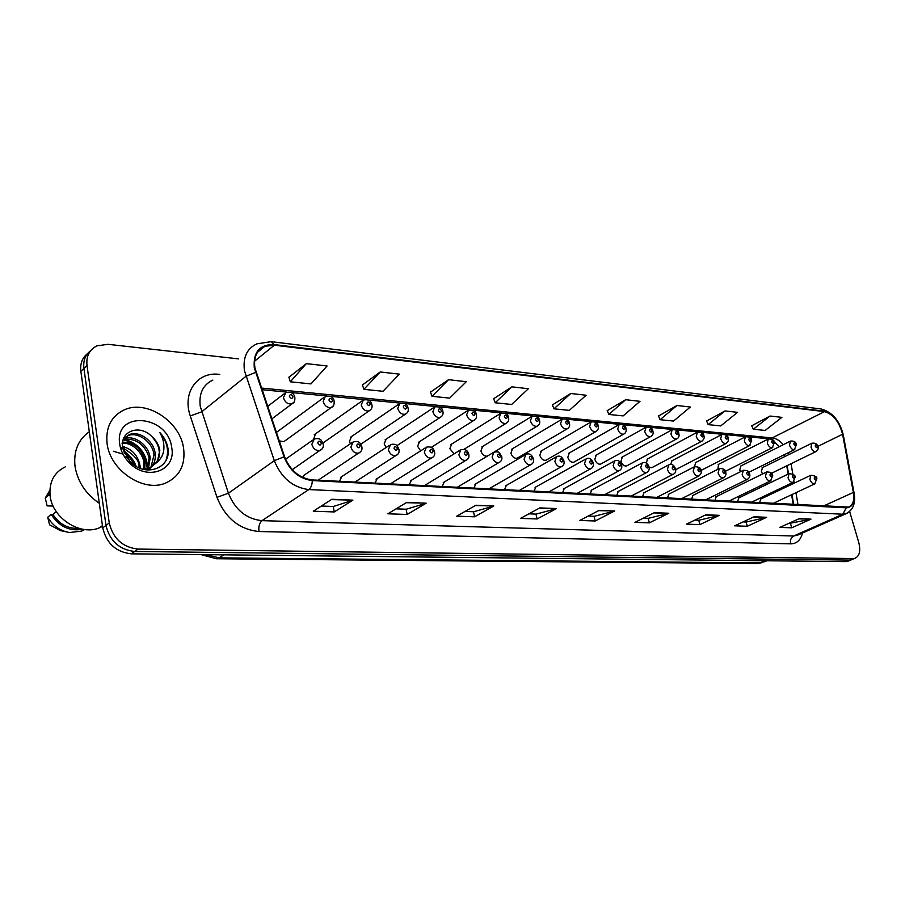 <?xml version="1.0" encoding="UTF-8"?>
<svg xmlns="http://www.w3.org/2000/svg" width="905" height="905" viewBox="0 0 905 905"><rect width="100%" height="100%" fill="white"/><g stroke="black" fill="none" stroke-linecap="round" stroke-linejoin="round"><path stroke-width="1.36" d="M279.226 440.905L283.853 441.629L285.301 440.577M362 400.949L314.227 434.728L315.574 433.778L313.549 439.377M398.573 404.331L350.337 437.341L351.57 436.504L349.466 441.312L350.427 443.744M433.699 407.601L385.077 439.864L386.197 439.117L384.184 443.857L386.096 447.5M467.466 410.757L418.517 442.296L419.547 441.64L417.624 446.312L420.621 450.871M499.945 413.8L450.735 444.66L451.674 444.072L449.842 448.676L454.118 453.858M482.659 446.414L480.917 450.95C482.207 454.717 484.322 456.448 487.263 456.154M512.558 448.676L510.895 453.156C512.207 456.912 514.3 458.609 517.151 458.224L517.932 457.772M541.428 450.86L539.832 455.283C541.133 458.959 543.158 460.622 545.907 460.272L546.62 459.864M569.313 452.975L567.797 457.33C569.075 460.928 571.032 462.568 573.68 462.24L574.336 461.878M596.271 455.023L594.823 459.321C596.078 462.84 597.99 464.446 600.535 464.152L601.135 463.813M622.335 457.002L620.966 461.233C622.21 464.684 624.054 466.267 626.509 465.996L627.075 465.69M647.573 458.914L646.283 463.179M649.123 467.274L652.166 467.5M675.639 469.593L676.476 469.254M695.662 462.557L694.508 466.72M718.604 464.299L717.812 469.31M740.844 465.996L739.77 469.955L740.505 471.709M762.429 467.625L761.399 471.539L762.576 473.96M793.244 504.628L791.592 494.752M789.997 485.171L789.793 483.96M788.142 474.096L786.75 465.826M351.819 442.794L303.537 475.577L304.928 474.627L302.598 477.399M389.297 445.396L340.529 477.433L341.796 476.596L339.477 481.324M425.271 447.907L376.084 479.231L377.238 478.496L375.021 483.146M459.831 450.328L410.293 480.974L411.345 480.317L409.218 484.91M493.055 452.67L443.235 482.659L444.185 482.082L442.16 486.596M475.838 483.779L473.903 488.225M506.359 485.419L504.504 489.797M535.805 486.992L534.041 491.313M564.245 488.519L562.559 492.784M591.712 490.001L590.105 494.198M618.262 491.426L616.735 495.567M643.953 492.806L642.493 496.89M668.806 494.141L667.415 498.169M692.879 495.431L691.544 499.402M716.194 496.687L714.927 500.601M738.797 497.908L737.586 501.766M760.72 499.085L759.567 502.897M323.911 397.431L276.376 432.454M671.996 460.769L670.662 464.503M107.084 443.507C110.025 470.566 143.85 492.852 165.728 483.01C179.597 476.562 185.559 465.023 183.613 448.394C180.287 421.753 146.904 399.456 124.426 409.773C111.304 416.017 105.523 427.262 107.084 443.507C110.025 470.566 143.85 492.852 165.728 483.01C179.597 476.562 185.559 465.023 183.613 448.394C180.287 421.753 146.904 399.456 124.426 409.773C111.304 416.017 105.523 427.262 107.084 443.507M254.905 367.86C253.491 357.226 256.805 350.031 264.848 346.298L274.351 345.201L824.523 411.628C833.211 414.23 839.229 421.764 842.578 434.264L853.37 492.444C854.592 500.341 852.985 505.205 848.528 507.06L312.157 479.922C299.408 478.247 290.211 470.51 284.577 456.731L254.905 367.86M254.294 367.803L284 456.81C289.781 470.939 299.204 478.869 312.282 480.578L846.277 507.818C852.567 507.366 855.044 502.286 853.687 492.546L842.883 434.377C839.467 421.572 833.29 413.834 824.387 411.175L274.238 344.579C259.701 344.296 253.061 352.034 254.294 367.803M87.57 353.606C82.231 357.792 79.991 363.697 80.862 371.333L102.751 527.887C106.507 543.464 116.044 552.118 131.372 553.837L845.745 561.62L852.205 559.448L849.422 560.093L134.675 551.462L849.422 560.093L854.942 558.306C859.592 556.156 860.836 550.772 858.675 542.152L849.637 511.495M102.751 527.887L105.987 525.409C109.765 541.032 119.324 549.72 134.675 551.462C119.324 549.72 109.765 541.032 105.987 525.409L83.927 368.437L105.987 525.409L109.245 522.92C113.035 538.588 122.628 547.31 138.001 549.075L853.11 558.555M90.636 350.676C85.285 354.862 83.045 360.778 83.927 368.437C83.045 360.778 85.285 354.862 90.636 350.676M770.065 416.029L753.299 429.242L765.132 430.452L781.875 417.363L770.065 416.029L751.716 425.769M724.996 410.938L708.174 424.615L720.753 425.904L737.564 412.352L724.996 410.938L706.59 421.04M676.963 405.508L660.107 419.694L673.524 421.063L690.368 407.024L676.963 405.508L658.535 416.006M625.683 399.705L608.816 414.433L623.149 415.904L640.005 401.334L625.683 399.705L607.255 410.632M306.343 363.629L290.313 381.797L310.958 383.912L327.09 365.971L306.343 363.629L288.91 377.272M380.247 371.978L363.889 389.331L382.985 391.288L399.399 374.138L380.247 371.978L362.441 384.976M448.563 379.693L431.979 396.311L449.683 398.121L466.301 381.695L448.563 379.693L430.486 392.114M511.902 386.854L495.171 402.782L511.619 404.467L528.384 388.72L511.902 386.854L493.644 398.732M570.784 393.505L553.973 408.811L569.302 410.384L586.135 395.236L570.784 393.505L552.423 404.886M238.626 358.889L108.023 344.319L97.005 345.834C89.403 349.602 86.066 356.163 87.004 365.53L109.245 522.92M719.351 515.341L699.916 524.617L686.454 524.153L705.9 514.787L719.351 515.341L705.368 515.047M766.659 517.298L747.281 526.269L734.668 525.828L754.057 516.778L766.659 517.298L753.526 517.027M811.004 519.142L791.728 527.807L779.884 527.4L799.194 518.656L811.004 519.142L798.663 518.893M556.462 508.587L537.095 518.972L520.499 518.395L539.832 507.897L556.462 508.587L539.301 508.18M493.813 505.986L474.593 516.8L456.72 516.178L475.894 505.239L493.813 505.986L475.363 505.544M426.176 503.18L407.182 514.47L387.872 513.791L406.786 502.377L426.176 503.18L406.266 502.694M352.916 500.137L334.25 511.936L313.311 511.212L331.864 499.266L352.916 500.137L331.354 499.594M668.795 513.248L649.338 522.864L634.937 522.366L654.394 512.649L668.795 513.248L653.863 512.92M614.631 510.997L595.185 520.986L579.754 520.454L599.178 510.352L614.631 510.997L598.646 510.635M595.185 520.986L594.053 516.291M588.182 516.065L594.166 516.291L613.929 511.268M649.338 522.864L648.184 518.327M643.387 518.146L648.297 518.327L668.094 513.497M334.25 511.936L333.221 506.483M321.354 506.031L333.334 506.483L352.237 500.465M407.182 514.47L406.119 509.221M396.073 508.848L406.232 509.221L425.486 503.485M474.593 516.8L473.496 511.755M465.034 511.438L473.609 511.755L493.123 506.28M537.095 518.972L535.975 514.108M528.893 513.836L536.088 514.108L555.76 508.859M791.728 527.807L790.563 523.69M788.266 523.599L810.314 519.38M747.281 526.269L746.127 522.015M743.096 521.902L746.24 522.015L765.958 517.547M699.916 524.617L698.762 520.228M694.904 520.081L698.875 520.239L718.649 515.59M553.973 408.811L552.367 404.75M495.171 402.782L493.598 398.585M431.979 396.311L430.441 391.967M363.889 389.331L362.385 384.829M290.313 381.797L288.865 377.114M608.816 414.433L607.21 410.497M660.107 419.694L658.478 415.87M708.174 424.615L706.534 420.916M753.299 429.242L751.67 425.644M845.745 561.62L848.528 560.976M89.301 431.73C78.226 439.559 73.463 451.075 75.013 466.245C77.559 481.539 85.658 493.892 99.312 503.316M65.477 466.765C54.108 472.331 48.983 481.958 50.103 495.635C52.252 518.327 80.85 536.405 99.81 527.638L102.537 526.348M122.616 446.493C132.311 449.163 138.148 455.713 140.105 466.12L140.207 467.738M122.695 442.138C134.675 442.545 142.142 449.208 145.105 462.127L144.755 468.156M121.96 443.133C135.331 442.568 144.053 456.629 143.85 463.134L143.714 468.156M123.702 439.027L124.2 438.823C134.268 434.468 149.189 445.26 150.162 458.1L148.556 467.681M148.149 468.462L147.142 470.012M147.142 467.953C145.558 453.009 137.605 443.608 123.272 439.751C143.171 436.063 149.97 457.591 148.895 459.118L147.673 467.862M123.171 439.909L129.223 434.615C139.302 430.271 154.269 441.142 155.264 454.039C155.773 461.177 153.239 466.516 147.685 470.057M123.623 438.597L127.944 435.69C137.888 431.3 153.092 442.262 153.986 455.057L151.056 466.867L157.176 462.229L159.834 450.396C158.884 444.943 156.158 440.26 151.633 436.346C156.452 441.629 158.952 446.493 159.122 450.962C160.558 457.183 157.447 462.817 149.811 467.862L142.673 469.186M151.033 466.901L147.911 470.068M124.37 453.213C128.748 455.916 131.949 459.831 133.963 464.978M113.408 451.256L122.956 454.106M125.897 456.222L131.304 462.828M122.786 447.851C134.8 455.17 140.162 461.595 138.861 467.104M121.904 449.785L121.632 447.76M151.633 436.346C139.381 423.744 119.969 431.3 122.673 447.047L129.947 461.516C144.653 477.512 170.004 469.005 168.183 449.853L168.002 448.495C167.006 442.579 164.28 437.251 159.812 432.511C162.957 437.918 164.303 443.574 163.839 449.468C163.375 454.401 161.294 458.473 157.594 461.652M119.743 444.321L120.173 446.618C121.621 452.613 124.63 457.964 129.234 462.67C146.949 481.731 176.498 470.532 171.724 447.636C168.07 414.524 113.906 409.965 119.743 444.321M56.291 511.664L52.886 514.447C59.391 524.278 68.045 528.916 78.837 528.339M52.886 514.447L51.178 514.402L47.716 517.241L49.56 524.798L60.409 530.602L65.884 531.767M47.716 517.241C52.829 525.794 60.092 530.896 69.504 532.525L81.563 531.133L84.651 529.527M51.178 514.402C59.198 526.642 69.685 531.586 82.604 529.221M49.854 490.261L45.25 498.078L47.128 505.872L53.146 506.065M45.25 498.078L48.689 495.171L50.058 495.227M49.843 492.252L48.689 495.171M159.812 432.511C167.097 441.391 169.212 450.498 166.169 459.864M123.917 452.048C128.929 455.385 132.696 459.966 135.196 465.804M124.585 439.355C138.635 443.529 146.361 452.952 147.764 467.647M147.707 469.186L147.628 470.046M123.533 450.928C129.381 454.502 133.612 459.672 136.236 466.448M274.351 345.201L254.565 361.208M846.277 507.818L842.781 514.21L308.797 489.571C292.847 487.557 281.342 477.931 274.294 460.69L244.474 370.711C242.744 357.464 246.884 348.516 256.896 343.855L271.161 341.66L274.238 344.579M212.845 380.1C202.935 384.817 198.738 393.596 200.265 406.424L228.422 493.225C235.119 509.82 246.307 518.972 261.986 520.658L793.674 536.009L798.289 534.878M255.493 372.419L245.911 376.333L201.611 411.865L190.276 415.938C182.041 392.544 197.494 371.401 219.259 374.353L219.768 374.41M802.464 533.034C800.71 540.138 796.773 543.747 790.642 543.848L258.977 531.518C258.411 526.529 259.418 522.909 261.986 520.658L308.797 489.571C311.026 487.818 312.191 484.82 312.282 480.578M847.589 512.988L842.781 514.21L793.674 536.009C790.947 537.604 789.941 540.228 790.642 543.848M853.687 492.546L854.173 493.497M258.977 531.518C239.361 529.515 225.356 518.124 216.974 497.354L228.422 493.225L274.294 460.69L284 456.81M842.883 434.377L843.37 435.396M824.387 411.175L821.039 408.958L271.161 341.66M216.974 497.354L190.276 415.938M87.004 365.53L80.862 371.333M138.001 549.075L131.372 553.837M853.37 492.444L823.143 506.167M842.578 434.264L817.769 446.425M798.018 504.877L795.959 492.705M794.341 483.1L794.104 481.698M792.814 474.005L791.072 463.722M788.979 454.514L788.266 452.749M783.289 444.694C779.816 440.69 776.286 438.45 772.7 437.997L261.364 388.053M824.523 411.628L770.608 438.71M206.102 554.652L219.18 557.842L223.75 554.844M757.066 563.544L762.983 562.48L757.066 563.544L216.408 558.747L219.18 557.842L760.087 562.899L765.019 560.749M766.908 560.761L764.578 561.779M293.887 402.182L291.987 403.845C287.892 404.49 285.041 402.431 283.435 397.68L285.799 392.555C290.89 391.548 293.899 393.132 294.826 397.284C295.098 400.994 294.159 403.178 291.987 403.845L271.794 418.925M289.374 396.3C291.048 398.947 292.258 399.06 293.005 396.65C291.331 394.003 290.12 393.89 289.374 396.3M311.829 444.344L314.273 439.016C321.592 437.398 321.513 441.199 323.085 443.767C323.877 446.618 322.893 448.835 320.11 450.441C316.139 451.041 313.379 449.004 311.829 444.344M321.332 443.224C319.657 440.588 318.469 440.497 317.757 442.964C319.431 445.599 320.619 445.69 321.332 443.224M321.954 448.959L292.27 469.661M333.074 406.017L331.332 407.454C327.44 408.042 324.703 406.028 323.13 401.401L325.381 396.356C330.393 395.451 333.312 396.99 334.115 400.983C334.398 404.671 333.47 406.831 331.332 407.454L283.853 441.629M328.945 400.055C330.585 402.646 331.739 402.759 332.429 400.383C330.789 397.793 329.635 397.68 328.945 400.055M370.665 409.671L369.093 410.904C365.371 411.447 362.747 409.467 361.208 404.976L363.346 399.999C368.233 399.162 371.061 400.677 371.819 404.524C372.622 407.216 371.706 409.354 369.093 410.904L322.87 443.031M366.898 403.653C368.493 406.187 369.613 406.3 370.247 403.969C368.64 401.435 367.532 401.322 366.898 403.653M406.775 413.144L405.35 414.219C401.797 414.728 399.263 412.782 397.748 408.404L399.795 403.494C404.603 402.748 407.341 404.218 408.019 407.929C408.811 410.644 407.917 412.748 405.35 414.219L360.767 444.231M403.336 407.103C404.897 409.592 405.972 409.694 406.549 407.408C404.988 404.92 403.913 404.818 403.336 407.103M441.482 416.47L440.181 417.409C436.798 417.872 434.355 415.961 432.873 411.696L434.819 406.865C439.83 406.458 442.488 407.906 442.805 411.209C443.586 413.936 442.715 416.006 440.181 417.409L396.854 445.701M438.337 410.418C439.875 412.861 440.905 412.963 441.425 410.712C439.898 408.279 438.868 408.178 438.337 410.418M350.88 447.081L353.21 441.855C360.394 440.339 360.19 444.027 361.751 446.493C362.532 449.378 361.57 451.561 358.844 453.066C355.065 453.62 352.407 451.629 350.88 447.081M360.122 445.984C358.493 443.405 357.339 443.326 356.683 445.735C358.323 448.326 359.466 448.405 360.122 445.984M360.507 451.799L318.119 480.227M388.347 449.717L390.564 444.57C397.623 443.145 397.295 446.731 398.856 449.118C399.625 452.014 398.675 454.163 396.017 455.588C392.397 456.097 389.84 454.14 388.347 449.717M397.329 448.642C395.734 446.108 394.637 446.029 394.037 448.405C395.632 450.928 396.729 451.007 397.329 448.642M397.51 454.491L354.907 482.116M424.321 452.251L426.413 447.172C430.735 446.267 433.427 447.749 434.479 451.629C435.237 454.536 434.31 456.663 431.696 458.009C428.246 458.473 425.791 456.561 424.321 452.251M433.054 451.188C431.493 448.71 430.441 448.631 429.886 450.962C431.447 453.439 432.511 453.507 433.054 451.188M433.043 457.059L390.281 483.937M474.865 419.649L473.688 420.474C470.442 420.893 468.089 419.026 466.629 414.863L468.485 410.101C473.36 409.716 475.951 411.142 476.256 414.354C477.037 417.092 476.177 419.128 473.688 420.474L431.266 447.387M471.991 413.608C473.496 416.006 474.492 416.096 474.967 413.89C473.473 411.504 472.478 411.413 471.991 413.608M507.004 422.703L505.94 423.416C502.829 423.8 500.556 421.968 499.119 417.906L500.884 413.212C505.375 412.646 507.909 414.038 508.463 417.386C509.244 420.067 508.395 422.081 505.94 423.416L463.994 449.31M504.39 416.685C505.861 419.026 506.811 419.117 507.252 416.956C505.782 414.614 504.832 414.524 504.39 416.685M537.966 425.622L536.993 426.255C534.018 426.606 531.823 424.807 530.409 420.836L532.083 416.21C536.484 415.689 538.95 417.058 539.471 420.305C540.24 422.986 539.425 424.965 536.993 426.255L494.209 452.002M535.579 419.637C537.016 421.945 537.932 422.024 538.328 419.897C536.891 417.601 535.975 417.51 535.579 419.637M458.869 454.683L460.871 449.683C465.113 448.846 467.727 450.294 468.711 454.05C469.48 456.901 468.564 458.993 465.996 460.328C462.693 460.769 460.317 458.88 458.869 454.683M467.376 453.631C465.849 451.199 464.842 451.131 464.333 453.416C465.871 455.849 466.878 455.916 467.376 453.631M467.206 459.514L424.321 485.68M492.105 457.014L494.006 452.093C499.798 451.708 498.236 451.188 501.642 456.38C502.399 459.231 501.506 461.29 498.972 462.568C495.816 462.964 493.53 461.12 492.105 457.014M500.386 455.984C498.893 453.597 497.92 453.529 497.467 455.769C498.96 458.156 499.933 458.224 500.386 455.984M500.069 461.855L457.093 487.365M524.074 459.265L525.884 454.423C529.154 452.986 531.631 454.389 533.328 458.62C534.086 461.46 533.215 463.496 530.715 464.718C527.694 465.08 525.477 463.269 524.074 459.265M532.151 458.247C530.692 455.905 529.753 455.837 529.335 458.043C530.805 460.385 531.744 460.453 532.151 458.247M567.808 428.427L566.937 428.981C564.075 429.309 561.948 427.545 560.557 423.664L562.152 419.106C566.575 418.71 568.985 420.056 569.358 423.121C570.127 425.791 569.324 427.737 566.937 428.981L517.151 458.224M565.625 422.488C567.039 424.75 567.921 424.83 568.283 422.737C566.881 420.486 565.998 420.395 565.625 422.488M596.61 431.119L595.795 431.617C593.058 431.923 590.999 430.18 589.63 426.391L591.135 421.9C595.456 421.538 597.809 422.85 598.182 425.836C598.782 428.416 597.99 430.339 595.795 431.617L545.907 460.272M594.608 425.237C595.988 427.454 596.848 427.533 597.176 425.474C595.795 423.257 594.936 423.178 594.608 425.237M624.393 433.721L623.658 434.162C621.022 434.445 619.02 432.726 617.674 429.015L619.111 424.592C623.421 424.309 625.717 425.599 626 428.461C626.611 431.018 625.83 432.918 623.658 434.162L573.68 462.24M622.572 427.884C623.93 430.067 624.755 430.147 625.05 428.122C623.692 425.938 622.866 425.859 622.572 427.884M651.238 436.221L650.559 436.617C648.025 436.866 646.091 435.192 644.756 431.561L646.125 427.194C650.378 426.956 652.629 428.223 652.856 430.995C653.636 433.597 652.867 435.475 650.559 436.617L600.535 464.152M649.575 430.441C650.899 432.59 651.702 432.658 651.962 430.667C650.638 428.529 649.835 428.45 649.575 430.441M677.178 438.631L676.555 438.982C674.112 439.219 672.234 437.568 670.922 434.015L672.211 429.705C676.476 429.558 678.671 430.814 678.807 433.438C679.565 436.086 678.807 437.941 676.555 438.982L626.509 465.996M675.65 432.918C676.963 435.022 677.732 435.09 677.969 433.133C676.657 431.029 675.888 430.961 675.65 432.918M554.867 461.426L556.586 456.663C559.754 455.26 562.175 456.629 563.849 460.781C564.596 463.609 563.747 465.611 561.292 466.788C558.396 467.127 556.247 465.34 554.867 461.426M562.752 460.43C561.315 458.134 560.41 458.066 560.037 460.238C561.473 462.523 562.378 462.591 562.752 460.43M562.197 466.233L519.131 490.544M584.54 463.518L586.168 458.812C589.291 457.466 591.655 458.812 593.261 462.862C593.85 465.577 593.013 467.557 590.761 468.779C587.979 469.095 585.897 467.342 584.54 463.518M592.232 462.523C590.829 460.272 589.958 460.215 589.619 462.342C591.022 464.593 591.893 464.661 592.232 462.523M591.576 468.292L548.509 492.06M613.16 465.532L614.699 460.905C617.742 459.582 620.049 460.905 621.633 464.865C622.221 467.557 621.407 469.503 619.19 470.702C616.509 470.985 614.495 469.265 613.16 465.532M620.66 464.559C619.28 462.342 618.443 462.285 618.138 464.378C619.518 466.584 620.355 466.652 620.66 464.559M619.925 470.272L576.87 493.519M640.763 467.466L642.233 462.908C645.254 461.663 647.516 462.964 649.021 466.799C649.609 469.48 648.806 471.392 646.611 472.557C644.032 472.817 642.086 471.12 640.763 467.466M648.104 466.505C646.747 464.333 645.932 464.276 645.661 466.335C647.018 468.507 647.833 468.564 648.104 466.505M647.29 472.172L604.28 494.922M667.426 469.344L668.818 464.853C671.77 463.632 673.987 464.91 675.458 468.677C676.216 471.415 675.424 473.304 673.105 474.344C670.616 474.593 668.727 472.919 667.426 469.344M674.587 468.394C673.263 466.267 672.483 466.211 672.234 468.224C673.569 470.362 674.349 470.419 674.587 468.394M673.716 474.005L630.762 496.279M702.257 440.961L701.692 441.278C699.327 441.493 697.506 439.864 696.217 436.38L697.438 432.138C701.635 432.024 703.796 433.246 703.898 435.803C704.69 437.669 703.943 439.502 701.692 441.278L651.657 467.772M700.866 435.305C702.156 437.375 702.891 437.443 703.106 435.52C701.827 433.45 701.081 433.382 700.866 435.305M726.511 443.201L726.002 443.484C723.729 443.688 721.952 442.081 720.674 438.676L721.839 434.49C725.946 434.377 728.05 435.577 728.174 438.099C728.91 440.079 728.186 441.878 726.002 443.484L676.001 469.503M725.256 437.613C726.511 439.649 727.235 439.717 727.416 437.828C726.161 435.791 725.437 435.724 725.256 437.613M750.007 445.373L749.521 445.633C747.326 445.814 745.607 444.242 744.351 440.893L745.449 436.764C749.578 436.742 751.648 437.93 751.659 440.305L749.521 445.633L701.002 470.453M748.854 439.853C750.098 441.855 750.788 441.923 750.946 440.056C749.713 438.054 749.012 437.986 748.854 439.853M772.746 447.477L772.304 447.704C770.189 447.873 768.515 446.323 767.27 443.043L768.311 438.97C772.372 438.97 774.409 440.135 774.409 442.455L772.304 447.704L725.369 471.324M771.705 442.025C772.927 443.993 773.594 444.05 773.73 442.217C772.519 440.237 771.841 440.181 771.705 442.025M794.782 449.514L794.386 449.717C792.339 449.876 790.699 448.348 789.477 445.124L790.461 441.097C793.911 440.735 795.914 441.878 796.445 444.536L794.386 449.717L748.831 472.274M793.843 444.117C795.031 446.063 795.687 446.12 795.8 444.298C794.613 442.364 793.957 442.307 793.843 444.117M816.152 451.471L815.778 451.663C813.799 451.81 812.204 450.305 810.993 447.149L811.932 443.179C815.36 442.839 817.317 443.97 817.815 446.55C818.72 448.394 818.041 450.102 815.778 451.663L771.456 473.292M815.292 446.154C816.468 448.066 817.102 448.122 817.204 446.335C816.027 444.423 815.394 444.366 815.292 446.154M693.185 471.154L694.497 466.731C698.92 466.731 701.092 467.987 701.002 470.487C701.85 472.274 701.07 474.13 698.694 476.075C696.307 476.302 694.463 474.661 693.185 471.154M700.187 470.227C698.886 468.123 698.128 468.066 697.913 470.057C699.214 472.161 699.972 472.218 700.187 470.227M699.26 475.77L656.374 497.603M718.084 472.908L719.328 468.541C723.559 468.507 725.686 469.74 725.708 472.229C726.466 474.243 725.72 476.075 723.434 477.75C721.138 477.953 719.351 476.335 718.084 472.908M724.939 471.98C723.661 469.921 722.925 469.865 722.733 471.833C724.011 473.892 724.747 473.949 724.939 471.98M723.955 477.478L681.16 498.87M742.168 474.593L743.344 470.295C747.394 470.215 749.487 471.426 749.6 473.926C750.324 476.041 749.578 477.851 747.372 479.356C745.154 479.548 743.412 477.964 742.168 474.593M748.865 473.688C747.609 471.663 746.908 471.607 746.738 473.541C747.994 475.566 748.707 475.623 748.865 473.688M747.847 479.118L705.165 500.103M765.472 476.234L766.58 471.991C770.54 471.924 772.587 473.111 772.723 475.566L770.54 480.928C768.39 481.098 766.705 479.537 765.472 476.234M772.033 475.34C770.8 473.349 770.11 473.292 769.974 475.193C771.207 477.195 771.897 477.24 772.033 475.34M770.97 480.702L728.412 501.302M788.04 477.829L789.092 473.643C793.481 474.13 795.484 475.295 795.122 477.15L792.972 482.444C790.902 482.603 789.25 481.064 788.04 477.829M794.466 476.946C793.255 474.978 792.588 474.933 792.475 476.799C793.685 478.768 794.352 478.813 794.466 476.946M793.368 482.241L750.935 502.456M809.896 479.356L810.891 475.238C815.213 475.747 817.192 476.901 816.819 478.688L814.704 483.904C812.701 484.051 811.106 482.535 809.896 479.356M816.197 478.485C815.009 476.55 814.364 476.505 814.262 478.349C815.45 480.284 816.095 480.329 816.197 478.485M815.077 483.723L772.78 503.576M264.848 346.298L257.518 352.283M798.617 534.731L845.734 513.848C853.087 510.307 855.859 503.35 854.071 492.976L843.268 434.841C839.625 420.576 832.215 411.945 821.039 408.958M854.942 558.306L847.578 561.372M793.662 504.651L791.977 494.571M790.37 484.99L790.167 483.768M788.515 473.915L787.135 465.645M768.809 438.789L748.854 436.855M745.969 436.572L725.312 434.57M722.382 434.287L700.99 432.217M698.004 431.923L675.843 429.785M672.8 429.49L649.835 427.262M646.736 426.956L622.923 424.66M619.755 424.343L595.038 421.956M591.813 421.64L566.157 419.151M562.853 418.834L536.201 416.255M532.83 415.927L505.114 413.246M501.675 412.906L472.84 410.112M469.322 409.773L439.31 406.865M435.701 406.515L404.433 403.494M400.734 403.132L368.143 399.976M364.353 399.603L330.348 396.311M326.445 395.938L290.946 392.499M286.942 392.114L261.918 389.682M784.748 456.595L784.013 454.853M779.182 446.765L773.979 441.402M216.408 558.747L201.08 554.595M267.575 406.424L284.181 393.788M285.528 459.242L312.734 440.102M149.811 467.862L151.101 466.856M123.419 439.468L124.2 438.823M127.944 435.69L129.223 434.615M129.947 461.516L129.234 462.67M122.967 448.812L120.173 446.618M81.563 531.133L83.769 529.414M99.81 527.638L102.435 525.624M481.799 446.946L531.224 416.741M474.967 484.288L525.013 454.932M488.677 488.983L530.715 464.718M511.766 449.152L561.36 419.569M540.704 451.29L590.422 422.318M568.645 453.36L618.454 424.965M595.648 455.362L645.514 427.533M621.769 457.308L671.657 430.011M505.556 485.872L555.794 457.115M535.081 487.399L585.445 459.22M563.566 488.892L614.031 461.267M591.101 490.329L641.622 463.236M617.696 491.72L668.252 465.147M647.041 459.197L696.918 432.409M671.51 461.018L721.364 434.739M695.221 462.794L745.007 436.991M718.185 464.514L767.904 439.174M740.46 466.188L790.076 441.289M762.067 467.806L811.57 443.348M643.432 493.078L693.977 466.991M668.331 494.39L718.853 468.779M692.438 495.657L742.903 470.51M715.787 496.89L766.173 472.195M738.412 498.089L788.719 473.824M760.358 499.255L810.541 475.397"/></g></svg>
